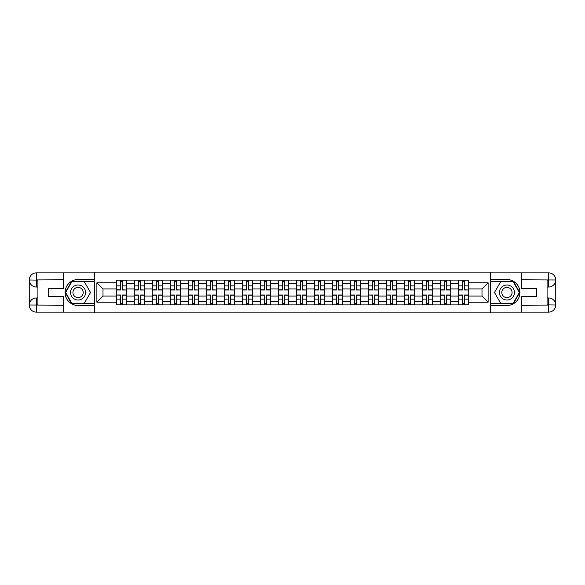 <?xml version="1.0" encoding="UTF-8"?>
<svg xmlns="http://www.w3.org/2000/svg" width="585" height="585" viewBox="0 0 585 585"><rect width="100%" height="100%" fill="white"/><g stroke="black" fill="none" stroke-linecap="round" stroke-linejoin="round"><path stroke-width="0.88" d="M60.182 312.119L524.818 312.119M524.818 272.881L60.182 272.881M134.272 304.909L134.272 283.615L126.652 283.615L126.652 304.909M126.652 283.615L126.652 280.091M134.272 283.615L134.272 280.091M144.663 280.091L144.663 304.909M152.275 304.909L152.275 280.091M162.667 280.091L162.667 304.909M170.279 304.909L170.279 280.091M180.67 280.091L180.67 304.909M188.282 304.909L188.282 280.091M198.673 280.091L198.673 304.909M206.286 304.909L206.286 280.091M216.677 280.091L216.677 304.909M224.296 304.909L224.296 280.091M234.68 280.091L234.68 304.909M242.3 304.909L242.3 280.091M252.683 280.091L252.683 304.909M260.303 304.909L260.303 280.091M270.687 280.091L270.687 304.909M278.306 304.909L278.306 280.091M288.69 280.091L288.69 304.909M296.31 304.909L296.31 280.091M306.694 280.091L306.694 304.909M314.313 304.909L314.313 280.091M324.697 280.091L324.697 304.909M332.317 304.909L332.317 280.091M342.7 280.091L342.7 304.909M350.32 304.909L350.32 280.091M360.704 280.091L360.704 304.909M368.323 304.909L368.323 280.091M378.714 280.091L378.714 304.909M386.327 304.909L386.327 280.091M396.718 280.091L396.718 304.909M404.33 304.909L404.33 280.091M414.721 280.091L414.721 304.909M422.333 304.909L422.333 280.091M432.724 280.091L432.724 304.909M440.337 304.909L440.337 280.091M450.728 280.091L450.728 304.909M458.347 304.909L458.347 280.091M458.347 296.076L450.728 296.076M440.337 296.076L432.724 296.076M422.333 296.076L414.721 296.076M404.33 296.076L396.718 296.076M386.327 296.076L378.714 296.076M368.323 296.076L360.704 296.076M350.32 296.076L342.7 296.076M332.317 296.076L324.697 296.076M314.313 296.076L306.694 296.076M296.31 296.076L288.69 296.076M278.306 296.076L270.687 296.076M260.303 296.076L252.683 296.076M242.3 296.076L234.68 296.076M224.296 296.076L216.677 296.076M206.286 296.076L198.673 296.076M188.282 296.076L180.67 296.076M170.279 296.076L162.667 296.076M152.275 296.076L144.663 296.076M134.272 296.076L126.652 296.076M458.347 288.924L450.728 288.924M440.337 288.924L432.724 288.924M422.333 288.924L414.721 288.924M404.33 288.924L396.718 288.924M386.327 288.924L378.714 288.924M368.323 288.924L360.704 288.924M350.32 288.924L342.7 288.924M332.317 288.924L324.697 288.924M314.313 288.924L306.694 288.924M296.31 288.924L288.69 288.924M278.306 288.924L270.687 288.924M260.303 288.924L252.683 288.924M242.3 288.924L234.68 288.924M224.296 288.924L216.677 288.924M206.286 288.924L198.673 288.924M188.282 288.924L180.67 288.924M170.279 288.924L162.667 288.924M152.275 288.924L144.663 288.924M134.272 288.924L126.652 288.924M102.997 296.076L116.269 296.076L116.269 288.924L102.997 288.924L102.997 296.076L96.883 302.196L96.883 282.804L116.269 282.804L116.269 288.924M468.731 288.924L468.731 296.076L482.003 296.076L482.003 288.924L468.731 288.924L468.731 280.091L116.269 280.091L116.269 282.804M468.731 282.804L488.117 282.804L488.117 302.196L468.731 302.196L468.731 296.076M116.269 296.076L116.269 304.909L468.731 304.909L468.731 302.196M116.269 302.196L96.883 302.196M490.427 312.295L490.427 272.705M94.573 312.295L94.573 272.705M122.44 303.176L120.481 303.176M120.481 281.824L122.44 281.824M140.444 303.176L138.484 303.176M138.484 281.824L140.444 281.824M158.455 303.176L156.487 303.176M156.487 281.824L158.455 281.824M176.458 303.176L174.491 303.176M174.491 281.824L176.458 281.824M194.461 303.176L192.494 303.176M192.494 281.824L194.461 281.824M212.465 303.176L210.498 303.176M210.498 281.824L212.465 281.824M230.468 303.176L228.508 303.176M228.508 281.824L230.468 281.824M248.471 303.176L246.512 303.176M246.512 281.824L248.471 281.824M266.475 303.176L264.515 303.176M264.515 281.824L266.475 281.824M284.478 303.176L282.518 303.176M282.518 281.824L284.478 281.824M302.482 303.176L300.522 303.176M300.522 281.824L302.482 281.824M320.485 303.176L318.525 303.176M318.525 281.824L320.485 281.824M338.488 303.176L336.529 303.176M336.529 281.824L338.488 281.824M356.492 303.176L354.532 303.176M354.532 281.824L356.492 281.824M374.502 303.176L372.535 303.176M372.535 281.824L374.502 281.824M392.506 303.176L390.539 303.176M390.539 281.824L392.506 281.824M410.509 303.176L408.542 303.176M408.542 281.824L410.509 281.824M428.512 303.176L426.545 303.176M426.545 281.824L428.512 281.824M446.516 303.176L444.556 303.176M444.556 281.824L446.516 281.824M464.519 303.176L462.559 303.176M462.559 281.824L464.519 281.824M96.883 282.804L102.997 288.924M482.003 296.076L488.117 302.196M482.003 288.924L488.117 282.804M122.44 289.772L126.601 290.021L122.44 290.021L122.44 280.208L126.601 280.208L124.291 280.208M126.601 289.772L126.601 280.208M120.481 281.707L122.44 281.707M118.638 280.208L116.327 280.208L116.327 290.021L120.481 290.021L120.481 280.208L118.806 280.208M116.327 280.208L124.115 280.208M120.481 295.228L116.327 294.979L120.481 294.979L120.481 304.792L116.327 304.792L118.638 304.792M116.327 295.228L116.327 304.792M122.44 303.293L120.481 303.293M118.806 304.792L126.601 304.792L126.601 294.979L122.44 294.979L122.44 304.792L124.115 304.792M140.444 289.772L144.605 290.021L140.444 290.021L140.444 280.208L144.605 280.208L142.294 280.208M144.605 289.772L144.605 280.208M138.484 281.707L140.444 281.707M142.118 280.208L134.331 280.208L134.331 290.021L138.484 290.021L138.484 280.208L136.81 280.208M158.455 290.021L158.455 280.208L162.608 280.208L162.608 290.021L158.455 290.021M156.487 281.707L158.455 281.707M154.645 280.208L152.334 280.208L152.334 290.021L156.487 290.021L156.487 280.208L154.813 280.208M152.334 280.208L160.122 280.208M37.908 287.016L36.35 287.016A7.1 7.1 0 0 1 29.25 279.981A7.1 7.1 0 0 1 36.35 272.881L94.456 272.881L94.456 279.513L78.068 279.513A12.987 12.987 0 0 0 65.081 292.5A12.987 12.987 0 0 0 78.068 305.487L94.456 305.487L94.456 312.119L36.35 312.119A7.1 7.1 0 0 1 29.25 305.019A7.1 7.1 0 0 1 36.35 297.984L37.908 297.984M94.456 305.487L94.456 279.513M63.297 272.881L63.297 288.405L48.409 288.405L48.409 296.595L63.297 296.595L63.297 312.119M36.35 287.016A7.1 7.1 0 0 1 29.25 279.981L36.35 280.091L36.35 287.016A7.1 7.1 0 0 1 29.25 279.981L29.25 305.019L63.297 305.195M36.35 305.195L36.35 312.119A7.1 7.1 0 0 1 29.25 305.019A7.1 7.1 0 0 1 36.35 297.984L36.35 304.909L37.908 304.909L37.908 280.091L36.35 280.091M94.456 281.363L71.641 281.363L65.206 292.5L71.641 303.637L94.456 303.637M547.092 297.984L548.65 297.984A7.1 7.1 0 0 1 555.75 305.019A7.1 7.1 0 0 1 548.65 312.119L490.544 312.119L490.544 305.487L506.932 305.487A12.987 12.987 0 0 0 519.919 292.5A12.987 12.987 0 0 0 506.932 279.513L490.544 279.513L490.544 272.881L548.65 272.881A7.1 7.1 0 0 1 555.75 279.981A7.1 7.1 0 0 1 548.65 287.016L547.092 287.016M490.544 279.513L490.544 305.487M521.703 312.119L521.703 296.595L536.591 296.595L536.591 288.405L521.703 288.405L521.703 272.881M548.65 297.984A7.1 7.1 0 0 1 555.75 305.019L548.65 304.909L548.65 297.984A7.1 7.1 0 0 1 555.75 305.019L555.75 279.981L521.703 279.805M548.65 279.805L548.65 272.881A7.1 7.1 0 0 1 555.75 279.981A7.1 7.1 0 0 1 548.65 287.016L548.65 280.091L547.092 280.091L547.092 304.909L548.65 304.909M490.544 303.637L513.359 303.637L519.794 292.5L513.359 281.363L490.544 281.363M70.566 292.5A7.503 7.503 0 0 0 78.068 300.003A7.503 7.503 0 0 0 85.571 292.5A7.503 7.503 0 0 0 78.068 284.997A7.503 7.503 0 0 0 70.566 292.5M72.935 292.5A5.133 5.133 0 0 0 78.068 297.633A5.133 5.133 0 0 0 83.202 292.5A5.133 5.133 0 0 0 78.068 287.367A5.133 5.133 0 0 0 72.935 292.5M84.298 281.707L90.529 292.5L84.298 303.293L71.838 303.293L65.608 292.5L71.838 281.707L84.298 281.707M499.429 292.5A7.503 7.503 0 0 0 506.932 300.003A7.503 7.503 0 0 0 514.434 292.5A7.503 7.503 0 0 0 506.932 284.997A7.503 7.503 0 0 0 499.429 292.5M501.798 292.5A5.133 5.133 0 0 0 506.932 297.633A5.133 5.133 0 0 0 512.065 292.5A5.133 5.133 0 0 0 506.932 287.367A5.133 5.133 0 0 0 501.798 292.5M513.162 281.707L519.392 292.5L513.162 303.293L500.702 303.293L494.471 292.5L500.702 281.707L513.162 281.707M138.484 294.979L138.484 304.792L134.331 304.792L134.331 294.979L138.484 294.979M140.444 303.293L138.484 303.293M136.81 304.792L144.605 304.792L144.605 294.979L140.444 294.979L140.444 304.792L142.118 304.792M156.487 294.979L156.487 304.792L152.334 304.792L152.334 294.979L156.487 294.979M158.455 303.293L156.487 303.293M154.813 304.792L162.608 304.792L162.608 294.979L158.455 294.979L158.455 304.792L160.122 304.792M176.458 289.772L180.611 290.021L176.458 290.021L176.458 280.208L180.611 280.208L178.301 280.208M180.611 289.772L180.611 280.208M174.491 281.707L176.458 281.707M172.648 280.208L170.337 280.208L170.337 290.021L174.491 290.021L174.491 280.208L172.816 280.208M170.337 280.208L178.125 280.208M194.461 289.772L198.615 290.021L194.461 290.021L194.461 280.208L198.615 280.208L196.304 280.208M198.615 289.772L198.615 280.208M192.494 281.707L194.461 281.707M190.651 280.208L188.341 280.208L188.341 290.021L192.494 290.021L192.494 280.208L190.827 280.208M188.341 280.208L196.136 280.208M212.465 289.772L216.618 290.021L212.465 290.021L212.465 280.208L216.618 280.208L214.307 280.208M216.618 289.772L216.618 280.208M210.498 281.707L212.465 281.707M208.655 280.208L206.344 280.208L206.344 290.021L210.498 290.021L210.498 280.208L208.83 280.208M206.344 280.208L214.139 280.208M174.491 294.979L174.491 304.792L170.337 304.792L170.337 294.979L174.491 294.979M176.458 303.293L174.491 303.293M172.816 304.792L180.611 304.792L180.611 294.979L176.458 294.979L176.458 304.792L178.125 304.792M192.494 294.979L192.494 304.792L188.341 304.792L188.341 294.979L192.494 294.979M194.461 303.293L192.494 303.293M190.827 304.792L198.615 304.792L198.615 294.979L194.461 294.979L194.461 304.792L196.136 304.792M210.498 295.228L206.344 294.979L210.498 294.979L210.498 304.792L206.344 304.792L208.655 304.792M206.344 295.228L206.344 304.792M212.465 303.293L210.498 303.293M214.307 304.792L216.618 304.792L216.618 294.979L212.465 294.979L212.465 304.792L214.139 304.792M216.618 304.792L208.83 304.792M230.468 289.772L234.622 290.021L230.468 290.021L230.468 280.208L234.622 280.208L232.311 280.208M234.622 289.772L234.622 280.208M228.508 281.707L230.468 281.707M226.658 280.208L224.347 280.208L224.347 290.021L228.508 290.021L228.508 280.208L226.834 280.208M224.347 280.208L232.143 280.208M228.508 295.228L224.347 294.979L228.508 294.979L228.508 304.792L224.347 304.792L226.658 304.792M224.347 295.228L224.347 304.792M230.468 303.293L228.508 303.293M232.311 304.792L234.622 304.792L234.622 294.979L230.468 294.979L230.468 304.792L232.143 304.792M234.622 304.792L226.834 304.792M248.471 289.772L252.625 290.021L248.471 290.021L248.471 280.208L252.625 280.208L250.314 280.208M252.625 289.772L252.625 280.208M246.512 281.707L248.471 281.707M244.662 280.208L242.351 280.208L242.351 290.021L246.512 290.021L246.512 280.208L244.837 280.208M242.351 280.208L250.146 280.208M246.512 295.228L242.351 294.979L246.512 294.979L246.512 304.792L242.351 304.792L244.662 304.792M242.351 295.228L242.351 304.792M248.471 303.293L246.512 303.293M250.314 304.792L252.625 304.792L252.625 294.979L248.471 294.979L248.471 304.792L250.146 304.792M252.625 304.792L244.837 304.792M266.475 290.021L266.475 280.208L270.628 280.208L270.628 290.021L266.475 290.021M264.515 281.707L266.475 281.707M268.149 280.208L260.362 280.208L260.362 290.021L264.515 290.021L264.515 280.208L262.84 280.208M264.515 294.979L264.515 304.792L260.362 304.792L260.362 294.979L264.515 294.979M266.475 303.293L264.515 303.293M262.84 304.792L270.628 304.792L270.628 294.979L266.475 294.979L266.475 304.792L268.149 304.792M284.478 290.021L284.478 280.208L288.632 280.208L288.632 290.021L284.478 290.021M282.518 281.707L284.478 281.707M286.153 280.208L278.365 280.208L278.365 290.021L282.518 290.021L282.518 280.208L280.844 280.208M282.518 294.979L282.518 304.792L278.365 304.792L278.365 294.979L282.518 294.979M284.478 303.293L282.518 303.293M280.844 304.792L288.632 304.792L288.632 294.979L284.478 294.979L284.478 304.792L286.153 304.792M302.482 289.772L306.635 290.021L302.482 290.021L302.482 280.208L306.635 280.208L304.332 280.208M306.635 289.772L306.635 280.208M300.522 281.707L302.482 281.707M298.672 280.208L296.368 280.208L296.368 290.021L300.522 290.021L300.522 280.208L298.847 280.208M296.368 280.208L304.156 280.208M300.522 294.979L300.522 304.792L296.368 304.792L296.368 294.979L300.522 294.979M302.482 303.293L300.522 303.293M298.847 304.792L306.635 304.792L306.635 294.979L302.482 294.979L302.482 304.792L304.156 304.792M320.485 290.021L320.485 280.208L324.638 280.208L324.638 290.021L320.485 290.021M318.525 281.707L320.485 281.707M316.675 280.208L314.372 280.208L314.372 290.021L318.525 290.021L318.525 280.208L316.851 280.208M314.372 280.208L322.159 280.208M318.525 294.979L318.525 304.792L314.372 304.792L314.372 294.979L318.525 294.979M320.485 303.293L318.525 303.293M316.851 304.792L324.638 304.792L324.638 294.979L320.485 294.979L320.485 304.792L322.159 304.792M338.488 289.772L342.649 290.021L338.488 290.021L338.488 280.208L342.649 280.208L340.338 280.208M342.649 289.772L342.649 280.208M336.529 281.707L338.488 281.707M334.686 280.208L332.375 280.208L332.375 290.021L336.529 290.021L336.529 280.208L334.854 280.208M332.375 280.208L340.163 280.208M336.529 294.979L336.529 304.792L332.375 304.792L332.375 294.979L336.529 294.979M338.488 303.293L336.529 303.293M334.854 304.792L342.649 304.792L342.649 294.979L338.488 294.979L338.488 304.792L340.163 304.792M356.492 289.772L360.652 290.021L356.492 290.021L356.492 280.208L360.652 280.208L358.342 280.208M360.652 289.772L360.652 280.208M354.532 281.707L356.492 281.707M352.689 280.208L350.378 280.208L350.378 290.021L354.532 290.021L354.532 280.208L352.857 280.208M350.378 280.208L358.166 280.208M354.532 294.979L354.532 304.792L350.378 304.792L350.378 294.979L354.532 294.979M356.492 303.293L354.532 303.293M352.857 304.792L360.652 304.792L360.652 294.979L356.492 294.979L356.492 304.792L358.166 304.792M374.502 289.772L378.656 290.021L374.502 290.021L374.502 280.208L378.656 280.208L376.345 280.208M378.656 289.772L378.656 280.208M372.535 281.707L374.502 281.707M370.693 280.208L368.382 280.208L368.382 290.021L372.535 290.021L372.535 280.208L370.861 280.208M368.382 280.208L376.17 280.208M372.535 295.228L368.382 294.979L372.535 294.979L372.535 304.792L368.382 304.792L370.693 304.792M368.382 295.228L368.382 304.792M374.502 303.293L372.535 303.293M370.861 304.792L378.656 304.792L378.656 294.979L374.502 294.979L374.502 304.792L376.17 304.792M392.506 290.021L392.506 280.208L396.659 280.208L396.659 290.021L392.506 290.021M390.539 281.707L392.506 281.707M388.696 280.208L386.385 280.208L386.385 290.021L390.539 290.021L390.539 280.208L388.864 280.208M386.385 280.208L394.173 280.208M390.539 295.228L386.385 294.979L390.539 294.979L390.539 304.792L386.385 304.792L388.696 304.792M386.385 295.228L386.385 304.792M392.506 303.293L390.539 303.293M388.864 304.792L396.659 304.792L396.659 294.979L392.506 294.979L392.506 304.792L394.173 304.792M410.509 289.772L414.663 290.021L410.509 290.021L410.509 280.208L414.663 280.208L412.352 280.208M414.663 289.772L414.663 280.208M408.542 281.707L410.509 281.707M406.699 280.208L404.389 280.208L404.389 290.021L408.542 290.021L408.542 280.208L406.875 280.208M404.389 280.208L412.184 280.208M408.542 294.979L408.542 304.792L404.389 304.792L404.389 294.979L408.542 294.979M410.509 303.293L408.542 303.293M406.875 304.792L414.663 304.792L414.663 294.979L410.509 294.979L410.509 304.792L412.184 304.792M428.512 290.021L428.512 280.208L432.666 280.208L432.666 290.021L428.512 290.021M426.545 281.707L428.512 281.707M430.187 280.208L422.392 280.208L422.392 290.021L426.545 290.021L426.545 280.208L424.878 280.208M426.545 294.979L426.545 304.792L422.392 304.792L422.392 294.979L426.545 294.979M428.512 303.293L426.545 303.293M424.878 304.792L432.666 304.792L432.666 294.979L428.512 294.979L428.512 304.792L430.187 304.792M446.516 290.021L446.516 280.208L450.669 280.208L450.669 290.021L446.516 290.021M444.556 281.707L446.516 281.707M442.706 280.208L440.395 280.208L440.395 290.021L444.556 290.021L444.556 280.208L442.882 280.208M440.395 280.208L448.19 280.208M444.556 294.979L444.556 304.792L440.395 304.792L440.395 294.979L444.556 294.979M446.516 303.293L444.556 303.293M442.882 304.792L450.669 304.792L450.669 294.979L446.516 294.979L446.516 304.792L448.19 304.792M464.519 289.772L468.673 290.021L464.519 290.021L464.519 280.208L468.673 280.208L466.362 280.208M468.673 289.772L468.673 280.208M462.559 281.707L464.519 281.707M460.709 280.208L458.399 280.208L458.399 290.021L462.559 290.021L462.559 280.208L460.885 280.208M458.399 280.208L466.194 280.208M462.559 294.979L462.559 304.792L458.399 304.792L458.399 294.979L462.559 294.979M464.519 303.293L462.559 303.293M460.885 304.792L468.673 304.792L468.673 294.979L464.519 294.979L464.519 304.792L466.194 304.792M440.337 283.615L432.724 283.615M422.333 283.615L414.721 283.615M404.33 283.615L396.718 283.615M386.327 283.615L378.714 283.615M368.323 283.615L360.704 283.615M350.32 283.615L342.7 283.615M332.317 283.615L324.697 283.615M314.313 283.615L306.694 283.615M296.31 283.615L288.69 283.615M278.306 283.615L270.687 283.615M260.303 283.615L252.683 283.615M242.3 283.615L234.68 283.615M224.296 283.615L216.677 283.615M206.286 283.615L198.673 283.615M188.282 283.615L180.67 283.615M170.279 283.615L162.667 283.615M152.275 283.615L144.663 283.615M458.347 283.615L450.728 283.615M440.337 301.385L432.724 301.385M422.333 301.385L414.721 301.385M404.33 301.385L396.718 301.385M386.327 301.385L378.714 301.385M368.323 301.385L360.704 301.385M350.32 301.385L342.7 301.385M332.317 301.385L324.697 301.385M314.313 301.385L306.694 301.385M296.31 301.385L288.69 301.385M278.306 301.385L270.687 301.385M260.303 301.385L252.683 301.385M242.3 301.385L234.68 301.385M224.296 301.385L216.677 301.385M206.286 301.385L198.673 301.385M188.282 301.385L180.67 301.385M170.279 301.385L162.667 301.385M152.275 301.385L144.663 301.385M134.272 301.385L126.652 301.385M458.347 301.385L450.728 301.385M122.44 285.875L126.601 285.875M116.327 289.772L120.481 289.772M116.327 285.875L120.481 285.875M120.481 299.125L116.327 299.125M126.601 295.228L122.44 295.228M126.601 299.125L122.44 299.125M140.444 285.875L144.605 285.875M134.331 289.772L138.484 289.772M134.331 285.875L138.484 285.875M158.455 289.772L162.608 289.772M158.455 285.875L162.608 285.875M152.334 289.772L156.487 289.772M152.334 285.875L156.487 285.875M63.297 279.805L36.182 279.93M29.25 305.019A7.1 7.1 0 0 1 36.35 297.984M29.25 279.981A7.1 7.1 0 0 1 36.35 272.881L36.35 279.805M521.703 305.195L548.818 305.07M555.75 279.981A7.1 7.1 0 0 1 548.65 287.016M555.75 305.019A7.1 7.1 0 0 1 548.65 312.119L548.65 305.195M138.484 295.228L134.331 295.228M138.484 299.125L134.331 299.125M144.605 295.228L140.444 295.228M144.605 299.125L140.444 299.125M156.487 295.228L152.334 295.228M156.487 299.125L152.334 299.125M162.608 295.228L158.455 295.228M162.608 299.125L158.455 299.125M176.458 285.875L180.611 285.875M170.337 289.772L174.491 289.772M170.337 285.875L174.491 285.875M194.461 285.875L198.615 285.875M188.341 289.772L192.494 289.772M188.341 285.875L192.494 285.875M212.465 285.875L216.618 285.875M206.344 289.772L210.498 289.772M206.344 285.875L210.498 285.875M174.491 295.228L170.337 295.228M174.491 299.125L170.337 299.125M180.611 295.228L176.458 295.228M180.611 299.125L176.458 299.125M192.494 295.228L188.341 295.228M192.494 299.125L188.341 299.125M198.615 295.228L194.461 295.228M198.615 299.125L194.461 299.125M210.498 299.125L206.344 299.125M216.618 295.228L212.465 295.228M216.618 299.125L212.465 299.125M230.468 285.875L234.622 285.875M224.347 289.772L228.508 289.772M224.347 285.875L228.508 285.875M228.508 299.125L224.347 299.125M234.622 295.228L230.468 295.228M234.622 299.125L230.468 299.125M248.471 285.875L252.625 285.875M242.351 289.772L246.512 289.772M242.351 285.875L246.512 285.875M246.512 299.125L242.351 299.125M252.625 295.228L248.471 295.228M252.625 299.125L248.471 299.125M266.475 289.772L270.628 289.772M266.475 285.875L270.628 285.875M260.362 289.772L264.515 289.772M260.362 285.875L264.515 285.875M264.515 295.228L260.362 295.228M264.515 299.125L260.362 299.125M270.628 295.228L266.475 295.228M270.628 299.125L266.475 299.125M284.478 289.772L288.632 289.772M284.478 285.875L288.632 285.875M278.365 289.772L282.518 289.772M278.365 285.875L282.518 285.875M282.518 295.228L278.365 295.228M282.518 299.125L278.365 299.125M288.632 295.228L284.478 295.228M288.632 299.125L284.478 299.125M302.482 285.875L306.635 285.875M296.368 289.772L300.522 289.772M296.368 285.875L300.522 285.875M300.522 295.228L296.368 295.228M300.522 299.125L296.368 299.125M306.635 295.228L302.482 295.228M306.635 299.125L302.482 299.125M320.485 289.772L324.638 289.772M320.485 285.875L324.638 285.875M314.372 289.772L318.525 289.772M314.372 285.875L318.525 285.875M318.525 295.228L314.372 295.228M318.525 299.125L314.372 299.125M324.638 295.228L320.485 295.228M324.638 299.125L320.485 299.125M338.488 285.875L342.649 285.875M332.375 289.772L336.529 289.772M332.375 285.875L336.529 285.875M336.529 295.228L332.375 295.228M336.529 299.125L332.375 299.125M342.649 295.228L338.488 295.228M342.649 299.125L338.488 299.125M356.492 285.875L360.652 285.875M350.378 289.772L354.532 289.772M350.378 285.875L354.532 285.875M354.532 295.228L350.378 295.228M354.532 299.125L350.378 299.125M360.652 295.228L356.492 295.228M360.652 299.125L356.492 299.125M374.502 285.875L378.656 285.875M368.382 289.772L372.535 289.772M368.382 285.875L372.535 285.875M372.535 299.125L368.382 299.125M378.656 295.228L374.502 295.228M378.656 299.125L374.502 299.125M392.506 289.772L396.659 289.772M392.506 285.875L396.659 285.875M386.385 289.772L390.539 289.772M386.385 285.875L390.539 285.875M390.539 299.125L386.385 299.125M396.659 295.228L392.506 295.228M396.659 299.125L392.506 299.125M410.509 285.875L414.663 285.875M404.389 289.772L408.542 289.772M404.389 285.875L408.542 285.875M408.542 295.228L404.389 295.228M408.542 299.125L404.389 299.125M414.663 295.228L410.509 295.228M414.663 299.125L410.509 299.125M428.512 289.772L432.666 289.772M428.512 285.875L432.666 285.875M422.392 289.772L426.545 289.772M422.392 285.875L426.545 285.875M426.545 295.228L422.392 295.228M426.545 299.125L422.392 299.125M432.666 295.228L428.512 295.228M432.666 299.125L428.512 299.125M446.516 289.772L450.669 289.772M446.516 285.875L450.669 285.875M440.395 289.772L444.556 289.772M440.395 285.875L444.556 285.875M444.556 295.228L440.395 295.228M444.556 299.125L440.395 299.125M450.669 295.228L446.516 295.228M450.669 299.125L446.516 299.125M464.519 285.875L468.673 285.875M458.399 289.772L462.559 289.772M458.399 285.875L462.559 285.875M462.559 295.228L458.399 295.228M462.559 299.125L458.399 299.125M468.673 295.228L464.519 295.228M468.673 299.125L464.519 299.125"/></g></svg>

